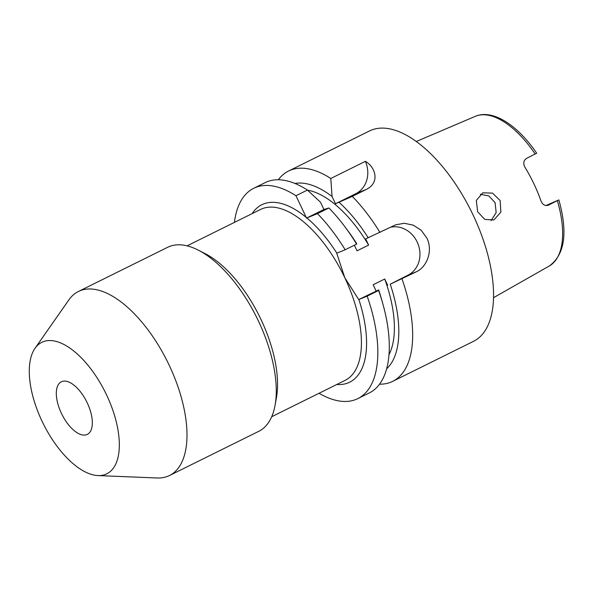 <?xml version="1.0" encoding="UTF-8"?>
<svg xmlns="http://www.w3.org/2000/svg" width="593" height="593" viewBox="0 0 593 593"><rect width="100%" height="100%" fill="white"/><g stroke="black" fill="none" stroke-linecap="round" stroke-linejoin="round"><path stroke-width="0.89" d="M61.413 413.343A29.339 13.906 63.7 0 1 61.301 381.803A29.339 13.906 63.7 0 1 87.23 402.84A29.339 13.906 63.7 0 1 87.341 434.38A29.339 13.906 63.7 0 1 61.413 413.343M34.987 348.35L68.892 299.873A102.678 48.678 63.7 0 1 78.387 291.497A102.678 48.678 63.7 0 1 169.138 365.125A102.678 48.678 63.7 0 1 169.524 475.512A102.678 48.678 63.7 0 1 157.115 477.988L98.008 475.579A73.339 34.772 63.7 0 1 42.044 421.215A73.339 34.772 63.7 0 1 34.987 348.35A73.339 34.772 63.7 0 1 106.592 394.96A73.339 34.772 63.7 0 1 98.008 475.579M78.387 291.497L167.626 247.303A102.678 48.678 63.7 0 1 198.284 250.142A102.678 48.678 63.7 0 1 258.378 320.924A102.678 48.678 63.7 0 1 275.085 405.204A102.678 48.678 63.7 0 1 258.763 431.319L169.524 475.512M198.284 250.142L205.134 253.648A95.34 45.201 63.7 0 1 260.942 319.375A95.34 45.201 63.7 0 1 276.449 397.636L275.085 405.204M548.065 205.334L558.421 200.1L545.975 205.526M557.368 200.768A83.502 39.59 -116.3 0 1 549.348 265.968C564.81 254.642 567.983 232.634 558.88 199.945L558.421 200.1M390.794 227.178A25.669 22.586 -112.1 0 1 417.175 241.996A25.669 22.586 -112.1 0 1 407.925 275.204L390.238 284.188A104.375 49.486 63.7 0 1 386.703 368.742M390.238 284.188L416.36 271.772C427.331 266.694 433.046 250.32 426.856 238.052L421.215 230.292L413.269 225.155L404.293 223.264L395.687 224.814L365.666 238.875L368.616 245.094L357.038 250.824L354.377 245.213M480.3 194.245L488.847 195.942L495.096 202.613L496.163 212.605L491.071 220.67M500.144 200.56L492.531 193.118L482.798 192.807L476.32 200.449L477.639 211.76L484.74 219.41L493.895 219.959L500.885 212.116L500.144 200.56M367.171 296.129L378.623 290.459L378.668 289.918L358.735 299.569L367.171 296.129A117.34 55.631 63.7 0 1 357.861 398.607A117.34 55.631 63.7 0 1 356.089 399.4A117.34 55.631 63.7 0 1 319.034 393.285M378.623 290.459A117.34 55.631 63.7 0 1 382.522 302.697A117.34 55.631 63.7 0 1 369.313 392.929L357.861 398.607M376.103 290.963L373.153 284.751L384.724 279.021A97.17 46.069 63.7 0 1 389.03 354.607M402.01 278.873A117.34 55.631 63.7 0 1 392.699 381.351A117.34 55.631 63.7 0 1 390.928 382.144A117.34 55.631 63.7 0 1 379.55 384.205M278.302 179.768A117.34 55.631 63.7 0 1 288.539 171.043A117.34 55.631 63.7 0 1 290.311 170.25A117.34 55.631 63.7 0 1 330.798 178.471L332.05 196.476L335.505 203.74L352.301 196.387A117.34 55.631 63.7 0 1 380.002 232.523M288.539 171.043L369.432 130.979A117.34 55.631 63.7 0 1 371.203 130.186A117.34 55.631 63.7 0 1 472.265 213.28A117.34 55.631 63.7 0 1 473.592 341.286L392.699 381.351M234.405 222.412A117.34 55.631 63.7 0 1 253.7 188.3L265.153 182.629A117.34 55.631 63.7 0 1 266.924 181.829A117.34 55.631 63.7 0 1 307.411 190.056L295.959 195.727L306.544 218.083L317.463 213.643L328.915 207.973L323.926 209.477L320.479 202.206L307.411 190.056M339.04 202.302A104.375 49.486 63.7 0 1 368.231 237.837M328.915 207.973A117.34 55.631 63.7 0 1 344.933 226.808A117.34 55.631 63.7 0 1 356.615 244.108L345.163 249.779L336.72 253.211L344.844 277.82A95.34 45.201 -116.3 0 0 262.01 208.803A95.34 45.201 -116.3 0 0 260.572 209.448L187.069 245.85M344.933 226.808L347.78 230.618A104.375 49.486 63.7 0 1 356.66 243.567L356.615 244.108M317.463 213.643A117.34 55.631 63.7 0 1 345.163 249.779M294.929 183.459A104.375 49.486 63.7 0 1 332.05 196.476M307.522 190.16A97.17 46.069 63.7 0 1 368.616 245.094M378.668 289.918A104.375 49.486 63.7 0 1 381.21 298.123L382.522 302.697M253.7 188.3A117.34 55.631 63.7 0 1 295.959 195.727M352.301 196.387L366.644 189.278C380.469 182.103 375.08 166.789 365.384 161.34L330.798 178.471M358.735 299.569L344.844 277.82A95.34 45.201 -116.3 0 1 345.2 380.321L271.698 416.723M536.25 153.417L526.636 158.346C523.493 160.451 522.967 163.475 525.042 167.411A84.428 40.027 -116.3 0 1 540.927 200.849C542.632 204.889 545.264 206.282 548.807 205.03L548.436 205.2M384.724 279.021L387.674 285.233M323.926 209.477L306.544 218.083M365.384 161.34A25.669 22.586 -112.1 0 1 355.756 193.711L335.505 203.74M416.36 271.772L407.925 275.204M535.205 154.084A83.502 39.59 -116.3 0 0 475.542 116.243A83.502 39.59 -116.3 0 0 475.252 116.361L416.242 141.527M252.121 213.636A99.009 46.936 63.7 0 1 263.329 204.059A99.009 46.936 63.7 0 1 306.284 217.468M306.863 217.95A99.009 46.936 63.7 0 1 336.854 253.159M358.869 299.509A99.009 46.936 63.7 0 1 336.757 384.509M366.644 189.278L355.756 193.711M549.348 265.968L493.569 297.664M475.252 116.361C492.657 108.801 517.711 125.205 536.717 153.261"/></g></svg>
